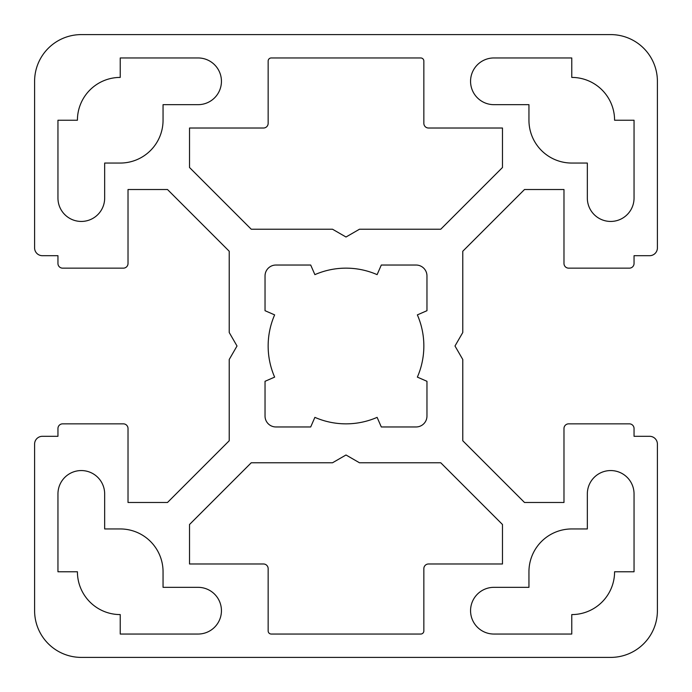 <?xml version="1.0" encoding="UTF-8"?>
<svg xmlns="http://www.w3.org/2000/svg" width="692" height="692" viewBox="0 0 692 692"><rect width="100%" height="100%" fill="white"/><g stroke="black" fill="none" stroke-linecap="round" stroke-linejoin="round"><path stroke-width="0.52" stroke-dasharray="3.46 2.59" d="M104.665 198.085A23.355 23.355 0 0 1 81.31 221.44A23.355 23.355 0 0 1 57.955 198.085L57.955 120.235L77.418 120.235A42.818 42.818 0 0 1 120.235 77.418L120.235 57.955L198.085 57.955A23.355 23.355 0 0 1 221.44 81.31A23.355 23.355 0 0 1 198.085 104.665L163.053 104.665L163.053 120.235A42.818 42.818 0 0 1 120.235 163.053L104.665 163.053L104.665 198.085M634.045 198.085A23.355 23.355 0 0 1 610.69 221.44A23.355 23.355 0 0 1 587.335 198.085L587.335 163.053L571.765 163.053A42.818 42.818 0 0 1 528.947 120.235L528.947 104.665L493.915 104.665A23.355 23.355 0 0 1 470.56 81.31A23.355 23.355 0 0 1 493.915 57.955L571.765 57.955L571.765 77.418A42.818 42.818 0 0 1 614.582 120.235L634.045 120.235L634.045 198.085M377.114 417.363A77.85 77.85 0 0 1 314.886 417.363L310.699 426.964L275.935 426.964A10.899 10.899 0 0 1 265.036 416.065L265.036 381.301L274.637 377.114A77.85 77.85 0 0 1 274.637 314.886L265.036 310.699L265.036 275.935A10.899 10.899 0 0 1 275.935 265.036L310.699 265.036L314.886 274.637A77.85 77.85 0 0 1 377.114 274.637L381.301 265.036L416.065 265.036A10.899 10.899 0 0 1 426.964 275.935L426.964 310.699L417.363 314.886A77.85 77.85 0 0 1 417.363 377.114L426.964 381.301L426.964 416.065A10.899 10.899 0 0 1 416.065 426.964L381.301 426.964L377.114 417.363M81.31 657.4L610.69 657.4A46.71 46.71 0 0 0 657.4 610.69L657.4 444.091A7.785 7.785 0 0 0 649.615 436.306L634.045 436.306L634.045 428.521A4.671 4.671 0 0 0 629.374 423.85L568.651 423.85A4.671 4.671 0 0 0 563.98 428.521L563.98 502.478L524.501 502.478L462.775 440.752L462.775 359.485L454.99 346L462.775 332.515L462.775 251.248L524.501 189.522L563.98 189.522L563.98 263.479A4.671 4.671 0 0 0 568.651 268.15L629.374 268.15A4.671 4.671 0 0 0 634.045 263.479L634.045 255.694L649.615 255.694A7.785 7.785 0 0 0 657.4 247.909L657.4 81.31A46.71 46.71 0 0 0 610.69 34.6L81.31 34.6A46.71 46.71 0 0 0 34.6 81.31L34.6 247.909A7.785 7.785 0 0 0 42.385 255.694L57.955 255.694L57.955 263.479A4.671 4.671 0 0 0 62.626 268.15L123.349 268.15A4.671 4.671 0 0 0 128.02 263.479L128.02 189.522L167.499 189.522L229.225 251.248L229.225 332.515L237.01 346L229.225 359.485L229.225 440.752L167.499 502.478L128.02 502.478L128.02 428.521A4.671 4.671 0 0 0 123.349 423.85L62.626 423.85A4.671 4.671 0 0 0 57.955 428.521L57.955 436.306L42.385 436.306A7.785 7.785 0 0 0 34.6 444.091L34.6 610.69A46.71 46.71 0 0 0 81.31 657.4M120.235 614.582A42.818 42.818 0 0 1 77.418 571.765L57.955 571.765L57.955 493.915A23.355 23.355 0 0 1 81.31 470.56A23.355 23.355 0 0 1 104.665 493.915L104.665 528.947L120.235 528.947A42.818 42.818 0 0 1 163.053 571.765L163.053 587.335L198.085 587.335A23.355 23.355 0 0 1 221.44 610.69A23.355 23.355 0 0 1 198.085 634.045L120.235 634.045L120.235 614.582M493.915 587.335L528.947 587.335L528.947 571.765A42.818 42.818 0 0 1 571.765 528.947L587.335 528.947L587.335 493.915A23.355 23.355 0 0 1 610.69 470.56A23.355 23.355 0 0 1 634.045 493.915L634.045 571.765L614.582 571.765A42.818 42.818 0 0 1 571.765 614.582L571.765 634.045L493.915 634.045A23.355 23.355 0 0 1 470.56 610.69A23.355 23.355 0 0 1 493.915 587.335M346 237.01L359.485 229.225L440.752 229.225L502.478 167.499L502.478 128.02L428.521 128.02A4.671 4.671 0 0 1 423.85 123.349L423.85 61.069A3.114 3.114 0 0 0 420.736 57.955L271.264 57.955A3.114 3.114 0 0 0 268.15 61.069L268.15 123.349A4.671 4.671 0 0 1 263.479 128.02L189.522 128.02L189.522 167.499L251.248 229.225L332.515 229.225L346 237.01M428.521 563.98A4.671 4.671 0 0 0 423.85 568.651L423.85 630.931A3.114 3.114 0 0 1 420.736 634.045L271.264 634.045A3.114 3.114 0 0 1 268.15 630.931L268.15 568.651A4.671 4.671 0 0 0 263.479 563.98L189.522 563.98L189.522 524.501L251.248 462.775L332.515 462.775L346 454.99L359.485 462.775L440.752 462.775L502.478 524.501L502.478 563.98L428.521 563.98"/><path stroke-width="1.04" d="M104.665 198.085A23.355 23.355 0 0 1 81.31 221.44A23.355 23.355 0 0 1 57.955 198.085L57.955 120.235L77.418 120.235A42.818 42.818 0 0 1 120.235 77.418L120.235 57.955L198.085 57.955A23.355 23.355 0 0 1 221.44 81.31A23.355 23.355 0 0 1 198.085 104.665L163.053 104.665L163.053 120.235A42.818 42.818 0 0 1 120.235 163.053L104.665 163.053L104.665 198.085M634.045 198.085A23.355 23.355 0 0 1 610.69 221.44A23.355 23.355 0 0 1 587.335 198.085L587.335 163.053L571.765 163.053A42.818 42.818 0 0 1 528.947 120.235L528.947 104.665L493.915 104.665A23.355 23.355 0 0 1 470.56 81.31A23.355 23.355 0 0 1 493.915 57.955L571.765 57.955L571.765 77.418A42.818 42.818 0 0 1 614.582 120.235L634.045 120.235L634.045 198.085M377.114 417.363A77.85 77.85 0 0 1 314.886 417.363L310.699 426.964L275.935 426.964A10.899 10.899 0 0 1 265.036 416.065L265.036 381.301L274.637 377.114A77.85 77.85 0 0 1 274.637 314.886L265.036 310.699L265.036 275.935A10.899 10.899 0 0 1 275.935 265.036L310.699 265.036L314.886 274.637A77.85 77.85 0 0 1 377.114 274.637L381.301 265.036L416.065 265.036A10.899 10.899 0 0 1 426.964 275.935L426.964 310.699L417.363 314.886A77.85 77.85 0 0 1 417.363 377.114L426.964 381.301L426.964 416.065A10.899 10.899 0 0 1 416.065 426.964L381.301 426.964L377.114 417.363M610.69 657.4L81.31 657.4A46.71 46.71 0 0 1 34.6 610.69L34.6 444.091A7.785 7.785 0 0 1 42.385 436.306L57.955 436.306L57.955 428.521A4.671 4.671 0 0 1 62.626 423.85L123.349 423.85A4.671 4.671 0 0 1 128.02 428.521L128.02 502.478L167.499 502.478L229.225 440.752L229.225 359.485L237.01 346L229.225 332.515L229.225 251.248L167.499 189.522L128.02 189.522L128.02 263.479A4.671 4.671 0 0 1 123.349 268.15L62.626 268.15A4.671 4.671 0 0 1 57.955 263.479L57.955 255.694L42.385 255.694A7.785 7.785 0 0 1 34.6 247.909L34.6 81.31A46.71 46.71 0 0 1 81.31 34.6L610.69 34.6A46.71 46.71 0 0 1 657.4 81.31L657.4 247.909A7.785 7.785 0 0 1 649.615 255.694L634.045 255.694L634.045 263.479A4.671 4.671 0 0 1 629.374 268.15L568.651 268.15A4.671 4.671 0 0 1 563.98 263.479L563.98 189.522L524.501 189.522L462.775 251.248L462.775 332.515L454.99 346L462.775 359.485L462.775 440.752L524.501 502.478L563.98 502.478L563.98 428.521A4.671 4.671 0 0 1 568.651 423.85L629.374 423.85A4.671 4.671 0 0 1 634.045 428.521L634.045 436.306L649.615 436.306A7.785 7.785 0 0 1 657.4 444.091L657.4 610.69A46.71 46.71 0 0 1 610.69 657.4M120.235 634.045L120.235 614.582A42.818 42.818 0 0 1 77.418 571.765L57.955 571.765L57.955 493.915A23.355 23.355 0 0 1 81.31 470.56A23.355 23.355 0 0 1 104.665 493.915L104.665 528.947L120.235 528.947A42.818 42.818 0 0 1 163.053 571.765L163.053 587.335L198.085 587.335A23.355 23.355 0 0 1 221.44 610.69A23.355 23.355 0 0 1 198.085 634.045L120.235 634.045M493.915 634.045A23.355 23.355 0 0 1 470.56 610.69A23.355 23.355 0 0 1 493.915 587.335L528.947 587.335L528.947 571.765A42.818 42.818 0 0 1 571.765 528.947L587.335 528.947L587.335 493.915A23.355 23.355 0 0 1 610.69 470.56A23.355 23.355 0 0 1 634.045 493.915L634.045 571.765L614.582 571.765A42.818 42.818 0 0 1 571.765 614.582L571.765 634.045L493.915 634.045M440.752 229.225L359.485 229.225L346 237.01L332.515 229.225L251.248 229.225L189.522 167.499L189.522 128.02L263.479 128.02A4.671 4.671 0 0 0 268.15 123.349L268.15 61.069A3.114 3.114 0 0 1 271.264 57.955L420.736 57.955A3.114 3.114 0 0 1 423.85 61.069L423.85 123.349A4.671 4.671 0 0 0 428.521 128.02L502.478 128.02L502.478 167.499L440.752 229.225M502.478 563.98L428.521 563.98A4.671 4.671 0 0 0 423.85 568.651L423.85 630.931A3.114 3.114 0 0 1 420.736 634.045L271.264 634.045A3.114 3.114 0 0 1 268.15 630.931L268.15 568.651A4.671 4.671 0 0 0 263.479 563.98L189.522 563.98L189.522 524.501L251.248 462.775L332.515 462.775L346 454.99L359.485 462.775L440.752 462.775L502.478 524.501L502.478 563.98"/></g></svg>
